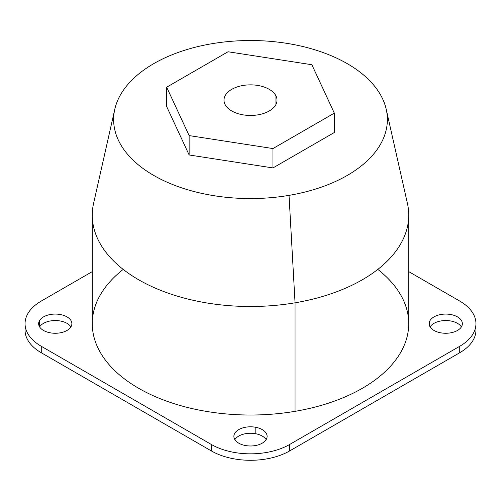 <?xml version="1.0" encoding="UTF-8"?>
<svg xmlns="http://www.w3.org/2000/svg" width="501" height="501" viewBox="0 0 501 501"><rect width="100%" height="100%" fill="white"/><g stroke="black" fill="none" stroke-linecap="round" stroke-linejoin="round"><path stroke-width="0.75" d="M166.67 87.193L166.67 106.569L166.67 87.193L189.134 135.589L272.964 148.559L334.33 113.126L311.866 64.729L228.036 51.76L166.67 87.193L228.036 51.76L311.866 64.729L334.33 113.126L334.33 132.508L334.33 113.126L272.964 148.559L272.964 167.935L272.964 148.559L189.134 135.589L189.134 154.972L189.134 135.589L166.67 87.193M334.33 132.508L272.964 167.935L189.134 154.972L166.67 106.569L189.134 154.972L272.964 167.935L334.33 132.508M39.316 320.972L39.316 326.37L39.316 320.972A16.614 9.594 180 0 1 57.621 314.177A16.614 9.594 180 0 1 71.868 323.671A16.614 9.594 180 0 1 71.198 326.37A16.614 9.594 180 0 1 52.893 333.165A16.614 9.594 180 0 1 38.64 323.671A16.614 9.594 180 0 1 39.316 320.972A16.614 9.594 0 0 0 50.582 332.877A16.614 9.594 0 0 0 71.198 326.37A16.614 9.594 0 0 0 59.932 314.465A16.614 9.594 0 0 0 39.316 320.972M70.904 326.902A16.614 9.594 0 0 0 55.254 320.54A16.614 9.594 0 0 0 39.61 326.902A16.614 9.594 180 0 1 55.254 320.54A16.614 9.594 180 0 1 70.904 326.902M429.802 320.972A16.614 9.594 180 0 1 448.107 314.177A16.614 9.594 180 0 1 462.36 323.671A16.614 9.594 180 0 1 461.684 326.37A16.614 9.594 180 0 1 443.379 333.165A16.614 9.594 180 0 1 429.132 323.671A16.614 9.594 180 0 1 429.802 320.972L429.802 326.37L429.802 320.972A16.614 9.594 0 0 0 441.068 332.877A16.614 9.594 0 0 0 461.684 326.37A16.614 9.594 0 0 0 450.418 314.465A16.614 9.594 0 0 0 429.802 320.972M461.39 326.902A16.614 9.594 0 0 0 445.746 320.54A16.614 9.594 0 0 0 430.096 326.902A16.614 9.594 180 0 1 445.746 320.54A16.614 9.594 180 0 1 461.39 326.902M255.178 427.19L255.178 433.647A16.614 9.594 0 0 0 234.856 439.621A16.614 9.594 180 0 1 255.178 433.647L255.178 427.19A16.614 9.594 180 0 1 267.114 436.39A16.614 9.594 180 0 1 245.822 445.596A16.614 9.594 180 0 1 233.886 436.39A16.614 9.594 180 0 1 255.178 427.19A16.614 9.594 0 0 0 234.556 433.691A16.614 9.594 0 0 0 245.822 445.596A16.614 9.594 0 0 0 266.444 439.095A16.614 9.594 0 0 0 255.178 427.19M266.144 439.621A16.614 9.594 0 0 0 255.178 433.647A16.614 9.594 180 0 1 266.144 439.621M408.735 323.671A158.235 91.357 180 0 1 295.051 411.327L295.051 302.804A158.235 91.357 0 0 0 408.735 215.142L408.735 323.671M123.202 269.406A158.235 91.357 0 0 0 120.816 376.013A158.235 91.357 0 0 0 295.051 411.327A158.235 91.357 180 0 1 92.265 323.671L92.265 215.142A158.235 91.357 0 0 0 295.051 302.804L295.051 411.327A158.235 91.357 0 0 0 377.798 269.406M289.033 195.365A136.873 79.02 0 0 0 386.227 109.343A136.873 79.02 0 0 0 211.967 43.712A136.873 79.02 0 0 0 114.773 109.343A136.873 79.02 0 0 0 289.033 195.365L295.051 302.804L289.033 195.365A136.873 79.02 180 0 1 119.163 141.789A136.873 79.02 180 0 1 211.967 43.712A136.873 79.02 180 0 1 381.837 97.288A136.873 79.02 180 0 1 289.033 195.365M386.227 109.343L407.413 203.362A158.235 91.357 180 0 1 295.051 302.804A158.235 91.357 180 0 1 93.587 203.362L114.773 109.343M275.932 95.854A26.503 15.299 0 0 0 243.035 85.477A26.503 15.299 0 0 0 225.068 104.465A26.503 15.299 0 0 0 257.965 114.842A26.503 15.299 0 0 0 275.932 95.854A26.503 15.299 180 0 1 277.003 100.156A26.503 15.299 180 0 1 254.27 115.305A26.503 15.299 180 0 1 225.068 104.465A26.503 15.299 180 0 1 223.997 100.156A26.503 15.299 180 0 1 246.73 85.013A26.503 15.299 180 0 1 275.932 95.854L275.932 104.465L275.932 95.854M475.95 323.671A55.379 31.976 0 0 0 459.73 301.063A55.379 31.976 180 0 1 459.73 346.279L289.659 444.468L459.73 346.279L459.73 352.742L459.73 346.279A55.379 31.976 0 0 0 475.95 323.671L475.95 330.128A55.379 31.976 180 0 1 459.73 352.742L289.659 450.925L289.659 444.468A55.379 31.976 180 0 1 211.341 444.468L41.27 346.279L41.27 352.742A55.379 31.976 180 0 1 25.05 330.128L25.05 323.671A55.379 31.976 0 0 0 41.27 346.279L211.341 444.468L211.341 450.925L41.27 352.742L41.27 346.279A55.379 31.976 180 0 1 41.27 301.063A55.379 31.976 0 0 0 25.05 323.671M92.265 271.617L41.27 301.063L92.265 271.617M459.73 301.063L408.735 271.617L459.73 301.063M25.332 326.902A55.379 31.976 0 0 0 41.27 352.742L211.341 450.925A55.379 31.976 0 0 0 289.659 450.925L459.73 352.742A55.379 31.976 0 0 0 475.668 326.902M289.659 444.468L289.659 450.925A55.379 31.976 180 0 1 211.341 450.925L211.341 444.468A55.379 31.976 0 0 0 289.659 444.468"/></g></svg>
